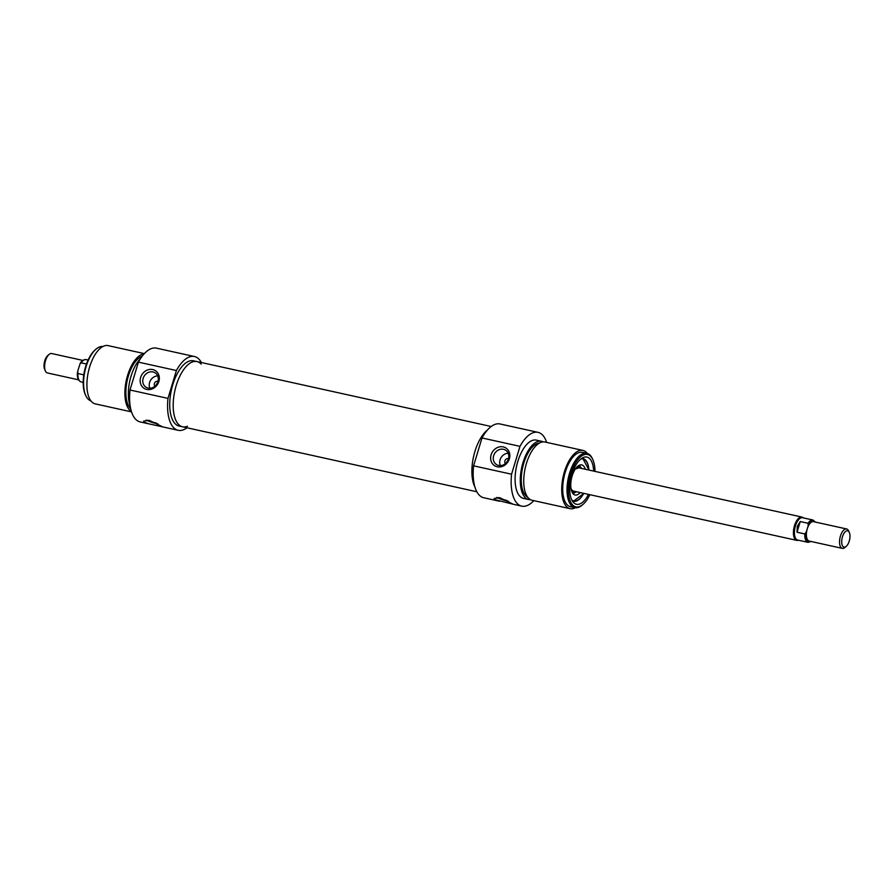 <?xml version="1.0" encoding="UTF-8"?>
<svg xmlns="http://www.w3.org/2000/svg" width="894" height="894" viewBox="0 0 894 894"><rect width="100%" height="100%" fill="white"/><g stroke="black" fill="none" stroke-linecap="round" stroke-linejoin="round"><path stroke-width="1.34" d="M201.15 364.115A33.402 15.287 102.4 0 0 196.937 361.556A33.402 15.287 102.4 0 0 175.459 388.208A33.402 15.287 102.4 0 0 180.186 425.812A33.402 15.287 102.4 0 0 182.544 426.796A33.402 15.287 102.4 0 0 187.438 426.248M474.882 486.984A33.402 15.287 -77.6 0 1 473.518 456.812A33.402 15.287 -77.6 0 1 487.453 430.014A33.402 15.287 -77.6 0 0 474.904 451.492A33.402 15.287 -77.6 0 0 474.882 486.984M78.56 379.827L47.404 372.943A9.946 4.548 -77.6 0 1 45.426 371.055A9.946 4.548 -77.6 0 1 45.516 360.673A9.946 4.548 -77.6 0 1 49.092 354.415A9.946 4.548 -77.6 0 1 51.684 353.532L82.84 360.405M49.092 354.415L47.784 355.521A8.348 3.822 102.4 0 0 44.778 360.785A8.348 3.822 102.4 0 0 44.7 369.501L45.426 371.055M83.801 374.832L77.912 373.536L77.756 371.01L80.114 363.646L81.142 362.841L86.506 364.026M849.3 532.411L848.574 530.846A9.946 4.548 102.4 0 0 846.596 528.957A9.946 4.548 102.4 0 0 840.427 536.109A9.946 4.548 102.4 0 0 842.316 548.38A9.946 4.548 102.4 0 0 844.908 547.497L846.216 546.39A8.348 3.822 -77.6 0 1 842.249 545.251A8.348 3.822 -77.6 0 1 842.45 536.825A8.348 3.822 -77.6 0 1 849.3 532.411A8.348 3.822 -77.6 0 1 846.216 546.39M846.596 528.957L813.451 521.649A9.946 4.548 102.4 0 0 807.282 528.79A9.946 4.548 102.4 0 0 809.159 541.06L842.316 548.38M806.366 531.807L804.801 533.953L797.035 532.232L800.253 521.537L808.031 523.258L808.187 525.784L806.366 531.807A10.437 4.772 -77.6 0 0 810.59 541.373M797.035 532.232L797.292 526.342L800.253 521.537M803.326 517.883A11.935 5.453 102.4 0 0 801.907 517.067A11.935 5.453 102.4 0 0 794.498 525.638A11.935 5.453 102.4 0 0 796.766 540.367A11.935 5.453 102.4 0 0 798.398 540.211M815.44 522.085L812.903 519.995L802.544 517.715A11.432 5.23 102.4 0 0 795.448 525.929A11.432 5.23 102.4 0 0 797.616 540.043L807.975 542.334A11.432 5.23 102.4 0 1 804.801 533.953M157.545 382.721L155.891 385.28M186.969 427.779A37.783 17.288 -77.6 0 1 178.152 430.305A37.783 17.288 -77.6 0 1 167.983 398.389L176.397 370.518A37.783 17.288 -77.6 0 1 194.434 356.527L156.45 348.146A37.783 17.288 102.4 0 0 138.402 362.137L129.999 390.007A37.783 17.288 102.4 0 0 140.157 421.923L148.952 423.868L144.403 422.337L143.599 421.108L149.387 420.426L162.641 426.851L148.952 423.868M146.27 420.079A9.946 1.453 -163.2 0 0 158.082 424.013M148.058 420.18A6.873 1.006 -163.2 0 0 156.45 423.141M96.116 349.073L95.3 349.766A26.842 12.281 102.4 0 0 85.623 366.685A26.842 12.281 102.4 0 0 85.377 394.723L85.824 395.696A27.837 12.739 -77.6 0 1 86.092 366.618A27.837 12.739 -77.6 0 1 96.116 349.073A27.837 12.739 -77.6 0 1 102.877 346.526M90.886 400.847A27.837 12.739 -77.6 0 1 85.824 395.696M148.113 388.074A8.515 7.465 122.4 0 1 145.979 387.203A8.515 7.465 122.4 0 1 144.236 376.005A8.515 7.465 122.4 0 1 155.109 372.82A8.515 7.465 122.4 0 1 157.478 382.867A8.515 7.465 122.4 0 1 148.113 388.074M146.739 389.449A10.505 9.219 -57.6 0 0 159.143 376.273A10.505 9.219 -57.6 0 0 143.342 372.787A10.505 9.219 -57.6 0 0 146.739 389.449M157.69 375.882A8.515 7.465 -57.6 0 0 149.846 388.242M167.983 398.389L129.999 390.007M138.402 362.137L176.397 370.518M154.919 386.23A2.984 2.615 122.4 0 1 158.026 381.336M194.434 356.527A37.783 17.288 -77.6 0 1 201.373 362.539M182.544 426.796L179.091 426.036A33.402 15.287 -77.6 0 1 172.754 384.811A33.402 15.287 -77.6 0 1 193.484 360.796L196.937 361.556A33.402 15.287 102.4 0 0 176.207 385.571A33.402 15.287 102.4 0 0 182.544 426.796L476.804 491.745M144.37 353.622L108.118 345.62A29.826 13.645 102.4 0 0 89.601 367.065A29.826 13.645 102.4 0 0 95.256 403.876L131.519 411.877M144.135 353.879A29.826 13.645 102.4 0 0 127.585 375.446A29.826 13.645 102.4 0 0 131.407 411.542M142.235 356.158A27.837 12.739 102.4 0 0 128.39 375.961A27.837 12.739 102.4 0 0 130.647 408.67M140.581 358.516A29.826 13.645 102.4 0 0 131.038 376.206A29.826 13.645 102.4 0 0 130.133 405.842M508.038 460.075L506.384 462.634M581.558 458.466A21.869 10.002 -77.6 0 1 582.933 458.555A21.869 10.002 -77.6 0 1 588.364 465.919M581.536 496.885A21.869 10.002 -77.6 0 1 573.501 501.277A21.869 10.002 -77.6 0 1 572.216 500.785M583.86 493.376L573.423 501.255A21.869 10.002 102.4 0 0 579.2 499.154M587.202 462.868A21.869 10.002 102.4 0 0 582.843 458.533L589.001 470.076M508.585 501.366A9.946 1.453 16.8 0 1 496.762 497.433M506.943 500.495A6.873 1.006 16.8 0 1 498.55 497.533M494.896 499.69L494.103 498.461L499.88 497.768L513.134 504.205L494.896 499.69M538.02 432.35L500.037 423.968A37.783 17.288 102.4 0 0 482 437.959L519.984 446.352A37.783 17.288 -77.6 0 1 538.02 432.35A37.783 17.288 -77.6 0 1 546.659 442.407M593.638 471.093A24.172 11.052 102.4 0 0 583.436 457.437A24.172 11.052 102.4 0 0 571.881 474.446A24.172 11.052 102.4 0 0 573.49 502.506A24.172 11.052 102.4 0 0 588.487 494.393M589.839 494.695A26.842 12.281 -77.6 0 1 582.877 504.518A26.842 12.281 -77.6 0 1 570.137 500.852A26.842 12.281 -77.6 0 1 570.797 473.764A26.842 12.281 -77.6 0 1 592.8 459.561A26.842 12.281 -77.6 0 1 594.991 471.395M592.8 459.561L592.353 458.588A27.837 12.739 102.4 0 0 586.81 453.303A27.837 12.739 102.4 0 0 569.523 473.317A27.837 12.739 102.4 0 0 574.808 507.669A27.837 12.739 102.4 0 0 582.061 505.211L582.877 504.518M574.808 507.669L570.495 506.719A27.837 12.739 -77.6 0 1 565.209 472.367A27.837 12.739 -77.6 0 1 582.497 452.353L586.81 453.303M503.478 449.302A8.515 7.465 122.4 0 1 505.602 450.174A8.515 7.465 122.4 0 1 507.345 461.371A8.515 7.465 122.4 0 1 496.472 464.556A8.515 7.465 122.4 0 1 494.103 454.51A8.515 7.465 122.4 0 1 503.478 449.302M503.233 446.899A10.505 9.219 -57.6 0 0 490.828 460.086A10.505 9.219 -57.6 0 0 506.63 463.573A10.505 9.219 -57.6 0 0 503.233 446.899M508.183 453.236A8.515 7.465 -57.6 0 0 500.338 465.595M533.807 500.651A37.783 17.288 -77.6 0 1 521.738 506.138A37.783 17.288 -77.6 0 1 511.569 474.211L519.984 446.352M482 437.959L473.585 465.83A37.783 17.288 102.4 0 0 483.755 497.757L499.455 501.221M511.569 474.211L473.585 465.83M505.412 463.584A2.984 2.615 122.4 0 1 508.518 458.689M575.311 507.758A29.826 13.645 -77.6 0 1 570.07 508.652A29.826 13.645 -77.6 0 1 564.405 471.853A29.826 13.645 -77.6 0 1 582.922 450.408A29.826 13.645 -77.6 0 1 587.291 453.437M570.07 508.652L532.075 500.271A29.826 13.645 -77.6 0 1 526.421 463.472A29.826 13.645 -77.6 0 1 544.938 442.027L582.922 450.408M527.516 496.997A27.837 12.739 -77.6 0 1 523.772 463.215A27.837 12.739 -77.6 0 1 539.417 443.078M530.41 499.645A29.826 13.645 -77.6 0 1 528.622 499.511A29.826 13.645 -77.6 0 1 522.968 462.701A29.826 13.645 -77.6 0 1 541.485 441.267A29.826 13.645 -77.6 0 1 543.15 441.893M528.622 499.511L523.448 498.371A29.826 13.645 -77.6 0 1 517.782 461.561A29.826 13.645 -77.6 0 1 536.299 440.116L541.485 441.267M585.324 469.261A15.41 7.051 102.4 0 0 581.614 464.88A15.41 7.051 102.4 0 0 571.512 478.435A15.41 7.051 102.4 0 0 574.965 494.974A15.41 7.051 102.4 0 0 580.184 492.56M571.713 491.376A13.321 6.09 102.4 0 0 574.619 492.538A13.321 6.09 102.4 0 0 576.44 491.734M581.581 468.434A13.321 6.09 102.4 0 0 580.262 466.947A13.321 6.09 102.4 0 0 577.144 466.769M81.142 362.841A11.432 5.23 -77.6 0 1 86.025 359.578C83.399 359.634 81.432 360.986 80.114 363.646M77.487 372.262C76.895 377.302 78.102 380.52 81.097 381.906A11.432 5.23 -77.6 0 1 77.912 373.536M808.187 525.784A10.437 4.772 -77.6 0 1 814.87 521.962M812.903 519.995A11.432 5.23 102.4 0 0 808.031 523.258M580.642 468.232A12.527 5.733 102.4 0 0 575.714 468.456M571.121 489.253A12.527 5.733 102.4 0 0 575.501 491.532M588.945 470.065A21.478 9.823 102.4 0 0 580.809 459.024M571.78 499.947A21.478 9.823 102.4 0 0 583.793 493.365M580.452 467.081A15.265 6.984 102.4 0 0 579.267 465.238M572.998 493.667A15.265 6.984 102.4 0 0 574.842 492.493M196.937 361.556L491.208 426.505M88.126 360.047L86.025 359.578M83.198 382.375L81.097 381.906M811.16 541.507L807.975 542.334M572.942 490.962L796.766 540.367M578.083 467.663L801.907 517.067M178.152 430.305L162.451 426.84M512.944 504.194L521.738 506.138M578.843 467.886L575.289 469.059M570.998 488.526L572.294 490.538L573.724 491.085M580.262 466.947L578.44 465.707M574.619 492.538L572.439 492.896"/></g></svg>
